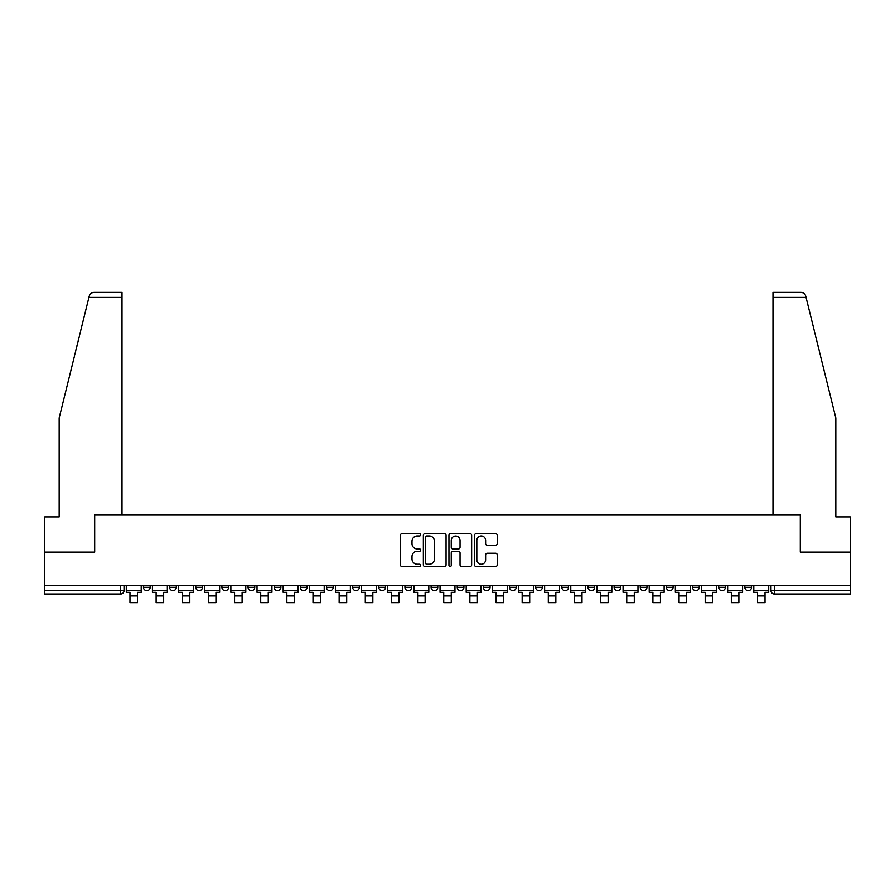 <?xml version="1.0" encoding="UTF-8"?>
<svg xmlns="http://www.w3.org/2000/svg" width="895" height="895" viewBox="0 0 895 895"><rect width="100%" height="100%" fill="white"/><g stroke="black" fill="none" stroke-linecap="round" stroke-linejoin="round"><path stroke-width="1.34" d="M420.684 534.818A1.152 1.152 0 0 0 419.531 533.666L402.056 533.666A1.645 1.645 0 0 0 400.412 535.311L400.412 564.924A1.645 1.645 0 0 0 402.056 566.569L419.531 566.569A1.152 1.152 0 0 0 420.684 565.416A1.152 1.152 0 0 0 419.531 564.264L417.271 564.264A5.269 5.269 0 0 1 412.002 558.995L412.002 556.533A5.269 5.269 0 0 1 417.271 551.264L419.531 551.264A1.152 1.152 0 0 0 420.684 550.112A1.152 1.152 0 0 0 419.531 548.959L417.271 548.959A5.269 5.269 0 0 1 412.002 543.701L412.002 541.229A5.269 5.269 0 0 1 417.271 535.971L419.531 535.971A1.152 1.152 0 0 0 420.684 534.818M666.395 587.321L666.395 585.475L666.395 587.321A3.356 3.356 0 0 0 669.74 590.678A3.356 3.356 0 0 1 666.395 587.321L673.096 587.321A3.356 3.356 0 0 1 669.74 590.678A3.356 3.356 0 0 0 673.096 587.321L673.096 585.475L673.096 587.321M431.077 585.475L431.077 587.321L437.778 587.321A3.356 3.356 0 0 1 434.422 590.678A3.356 3.356 0 0 1 431.077 587.321L431.077 585.475M352.641 585.475L352.641 587.321L359.342 587.321A3.356 3.356 0 0 1 355.986 590.678A3.356 3.356 0 0 1 352.641 587.321L352.641 585.475M300.34 585.475L300.34 587.321L307.052 587.321A3.356 3.356 0 0 1 303.696 590.678A3.356 3.356 0 0 1 300.34 587.321L300.34 585.475M274.194 585.475L274.194 587.321L280.907 587.321A3.356 3.356 0 0 1 277.551 590.678A3.356 3.356 0 0 1 274.194 587.321L274.194 585.475M221.904 585.475L221.904 587.321L228.605 587.321A3.356 3.356 0 0 1 225.26 590.678A3.356 3.356 0 0 1 221.904 587.321L221.904 585.475M495.584 545.256A1.645 1.645 0 0 0 497.228 543.612L497.228 535.311A1.645 1.645 0 0 0 495.584 533.666L476.162 533.666A1.645 1.645 0 0 0 474.518 535.311L474.518 564.924A1.645 1.645 0 0 0 476.162 566.569L495.584 566.569A1.645 1.645 0 0 0 497.228 564.924L497.228 554.889A1.645 1.645 0 0 0 495.584 553.244L487.272 553.244A1.645 1.645 0 0 0 485.627 554.889L485.627 559.867A4.397 4.397 0 0 1 481.23 564.264A4.397 4.397 0 0 1 476.822 559.867L476.822 540.367A4.397 4.397 0 0 1 481.23 535.971A4.397 4.397 0 0 1 485.627 540.367L485.627 543.612A1.645 1.645 0 0 0 487.272 545.256L495.584 545.256M88.929 297.375L89.231 296.167C89.992 293.784 91.614 292.508 94.109 292.341L122.011 292.341L122.011 297.375L88.929 297.375L59.16 418.043L59.16 516.93L44.75 516.93L44.75 552.125L94.691 552.125L94.691 514.748L800.309 514.748L800.309 552.125L850.25 552.125L850.25 585.475L44.75 585.475L44.75 590.678L124.025 590.678L124.025 585.475L124.025 590.678A3.356 3.356 0 0 1 120.68 594.023L44.75 594.023L44.75 590.678M122.011 297.375L122.011 514.748L94.523 514.748L94.523 552.125L44.75 552.125L44.75 585.475M446.057 535.311A1.645 1.645 0 0 0 444.412 533.666L425.002 533.666A1.645 1.645 0 0 0 423.357 535.311L423.357 564.924A1.645 1.645 0 0 0 425.002 566.569L444.412 566.569A1.645 1.645 0 0 0 446.057 564.924L446.057 535.311M450.588 533.666L469.998 533.666A1.645 1.645 0 0 1 471.643 535.311L471.643 564.924A1.645 1.645 0 0 1 469.998 566.569L461.686 566.569A1.645 1.645 0 0 1 460.041 564.924L460.041 552.909A1.645 1.645 0 0 0 458.397 551.264L452.892 551.264A1.645 1.645 0 0 0 451.248 552.909L451.248 565.416A1.152 1.152 0 0 1 450.095 566.569A1.152 1.152 0 0 1 448.943 565.416L448.943 535.311A1.645 1.645 0 0 1 450.588 533.666M770.975 585.475L770.975 590.678L850.25 590.678L850.25 594.023L774.32 594.023A3.356 3.356 0 0 1 770.975 590.678M850.25 585.475L850.25 590.678M744.83 585.475L744.83 587.321L751.531 587.321L751.531 585.475L751.531 587.321A3.356 3.356 0 0 1 748.175 590.678A3.356 3.356 0 0 1 744.83 587.321A3.356 3.356 0 0 0 748.175 590.678M725.386 585.475L725.386 587.321A3.356 3.356 0 0 1 722.03 590.678A3.356 3.356 0 0 1 718.685 587.321L725.386 587.321M718.685 585.475L718.685 587.321M692.54 585.475L692.54 587.321L699.241 587.321L699.241 585.475L699.241 587.321A3.356 3.356 0 0 1 695.885 590.678A3.356 3.356 0 0 1 692.54 587.321A3.356 3.356 0 0 0 695.885 590.678M640.238 585.475L640.238 587.321L646.951 587.321L646.951 585.475L646.951 587.321A3.356 3.356 0 0 1 643.594 590.678A3.356 3.356 0 0 1 640.238 587.321A3.356 3.356 0 0 0 643.594 590.678M620.806 587.321L620.806 585.475L620.806 587.321A3.356 3.356 0 0 1 617.449 590.678A3.356 3.356 0 0 1 614.093 587.321L620.806 587.321A3.356 3.356 0 0 1 617.449 590.678M614.093 585.475L614.093 587.321M594.66 585.475L594.66 587.321A3.356 3.356 0 0 1 591.304 590.678A3.356 3.356 0 0 1 587.948 587.321L594.66 587.321A3.356 3.356 0 0 1 591.304 590.678M587.948 585.475L587.948 587.321M568.504 585.475L568.504 587.321A3.356 3.356 0 0 1 565.159 590.678A3.356 3.356 0 0 1 561.803 587.321L568.504 587.321M561.803 585.475L561.803 587.321M542.359 585.475L542.359 587.321A3.356 3.356 0 0 1 539.014 590.678A3.356 3.356 0 0 1 535.657 587.321L542.359 587.321M535.657 585.475L535.657 587.321M516.214 585.475L516.214 587.321A3.356 3.356 0 0 1 512.869 590.678A3.356 3.356 0 0 1 509.512 587.321L516.214 587.321M509.512 585.475L509.512 587.321M490.068 585.475L490.068 587.321A3.356 3.356 0 0 1 486.723 590.678A3.356 3.356 0 0 1 483.367 587.321A3.356 3.356 0 0 0 486.723 590.678M483.367 585.475L483.367 587.321L490.068 587.321M463.923 585.475L463.923 587.321A3.356 3.356 0 0 1 460.578 590.678A3.356 3.356 0 0 1 457.222 587.321A3.356 3.356 0 0 0 460.578 590.678M457.222 585.475L457.222 587.321L463.923 587.321M437.778 585.475L437.778 587.321A3.356 3.356 0 0 1 434.422 590.678M411.633 585.475L411.633 587.321A3.356 3.356 0 0 1 408.277 590.678A3.356 3.356 0 0 1 404.932 587.321L411.633 587.321M404.932 585.475L404.932 587.321M385.488 585.475L385.488 587.321A3.356 3.356 0 0 1 382.131 590.678A3.356 3.356 0 0 1 378.786 587.321L385.488 587.321L385.488 585.475M378.786 585.475L378.786 587.321M359.342 585.475L359.342 587.321M333.197 585.475L333.197 587.321A3.356 3.356 0 0 1 329.841 590.678A3.356 3.356 0 0 1 326.496 587.321L333.197 587.321L333.197 585.475M326.496 585.475L326.496 587.321M307.052 585.475L307.052 587.321L307.052 585.475M280.907 587.321L280.907 585.475L280.907 587.321A3.356 3.356 0 0 1 277.551 590.678M254.762 585.475L254.762 587.321A3.356 3.356 0 0 1 251.405 590.678A3.356 3.356 0 0 1 248.049 587.321A3.356 3.356 0 0 0 251.405 590.678A3.356 3.356 0 0 0 254.762 587.321L254.762 585.475M248.049 585.475L248.049 587.321L254.762 587.321M228.605 585.475L228.605 587.321M202.46 585.475L202.46 587.321A3.356 3.356 0 0 1 199.115 590.678A3.356 3.356 0 0 1 195.759 587.321A3.356 3.356 0 0 0 199.115 590.678A3.356 3.356 0 0 0 202.46 587.321L195.759 587.321L195.759 585.475M169.614 585.475L169.614 587.321L176.315 587.321L176.315 585.475L176.315 587.321A3.356 3.356 0 0 1 172.97 590.678A3.356 3.356 0 0 1 169.614 587.321A3.356 3.356 0 0 0 172.97 590.678M143.469 585.475L143.469 587.321L150.17 587.321L150.17 585.475L150.17 587.321A3.356 3.356 0 0 1 146.825 590.678A3.356 3.356 0 0 1 143.469 587.321A3.356 3.356 0 0 0 146.825 590.678M120.68 585.475L120.68 594.023A3.356 3.356 0 0 0 124.025 590.678M426.814 535.971A1.152 1.152 0 0 0 425.662 537.123L425.662 563.112A1.152 1.152 0 0 0 426.814 564.264L429.197 564.264A5.269 5.269 0 0 0 434.467 558.995L434.467 541.229A5.269 5.269 0 0 0 429.197 535.971L426.814 535.971M460.041 540.446A4.397 4.397 0 0 0 455.644 536.049A4.397 4.397 0 0 0 451.248 540.446L451.248 547.315A1.645 1.645 0 0 0 452.892 548.959L458.397 548.959A1.645 1.645 0 0 0 460.041 547.315L460.041 540.446M126.284 590.678L141.209 590.678L141.209 592.356L137.517 592.356L137.517 602.659L129.976 602.659L129.976 592.356L126.284 592.356L126.284 585.475M141.209 590.678L141.209 585.475M89.231 296.167C89.69 294.813 89.69 294.813 89.231 296.167M806.071 297.375L805.768 296.167C805.31 294.813 805.31 294.813 805.768 296.167C805.31 294.813 805.31 294.813 805.768 296.167C805.008 293.784 803.386 292.508 800.891 292.341L772.989 292.341L772.989 514.748L800.477 514.748L800.477 552.125L850.25 552.125L850.25 516.93L835.84 516.93L835.84 418.043L806.071 297.375L772.989 297.375M152.43 590.678L167.354 590.678L167.354 592.356L163.662 592.356L163.662 602.659L156.122 602.659L156.122 592.356L152.43 592.356L152.43 585.475M167.354 590.678L167.354 585.475M178.586 590.678L193.499 590.678L193.499 592.356L189.807 592.356L189.807 602.659L182.267 602.659L182.267 592.356L178.586 592.356L178.586 585.475M193.499 590.678L193.499 585.475M204.731 590.678L219.644 590.678L219.644 592.356L215.952 592.356L215.952 602.659L208.412 602.659L208.412 592.356L204.731 592.356L204.731 585.475M219.644 590.678L219.644 585.475M230.876 590.678L245.789 590.678L245.789 592.356L242.097 592.356L242.097 602.659L234.557 602.659L234.557 592.356L230.876 592.356L230.876 585.475M245.789 590.678L245.789 585.475M257.022 590.678L271.935 590.678L271.935 592.356L268.254 592.356L268.254 602.659L260.702 602.659L260.702 592.356L257.022 592.356L257.022 585.475M271.935 590.678L271.935 585.475M283.167 590.678L298.08 590.678L298.08 592.356L294.399 592.356L294.399 602.659L286.847 602.659L286.847 592.356L283.167 592.356L283.167 585.475M298.08 590.678L298.08 585.475M309.312 590.678L324.225 590.678L324.225 592.356L320.544 592.356L320.544 602.659L313.004 602.659L313.004 592.356L309.312 592.356L309.312 585.475M324.225 590.678L324.225 585.475M335.457 590.678L350.37 590.678L350.37 592.356L346.689 592.356L346.689 602.659L339.149 602.659L339.149 592.356L335.457 592.356L335.457 585.475M350.37 590.678L350.37 585.475M361.602 590.678L376.515 590.678L376.515 592.356L372.835 592.356L372.835 602.659L365.294 602.659L365.294 592.356L361.602 592.356L361.602 585.475M376.515 590.678L376.515 585.475M387.748 590.678L402.672 590.678L402.672 592.356L398.98 592.356L398.98 602.659L391.439 602.659L391.439 592.356L387.748 592.356L387.748 585.475M402.672 590.678L402.672 585.475M413.893 590.678L428.817 590.678L428.817 592.356L425.125 592.356L425.125 602.659L417.585 602.659L417.585 592.356L413.893 592.356L413.893 585.475M428.817 590.678L428.817 585.475M440.038 590.678L454.962 590.678L454.962 592.356L451.27 592.356L451.27 602.659L443.73 602.659L443.73 592.356L440.038 592.356L440.038 585.475M454.962 590.678L454.962 585.475M466.183 590.678L481.107 590.678L481.107 592.356L477.415 592.356L477.415 602.659L469.875 602.659L469.875 592.356L466.183 592.356L466.183 585.475M481.107 590.678L481.107 585.475M492.328 590.678L507.252 590.678L507.252 592.356L503.561 592.356L503.561 602.659L496.02 602.659L496.02 592.356L492.328 592.356L492.328 585.475M507.252 590.678L507.252 585.475M518.485 590.678L533.398 590.678L533.398 592.356L529.706 592.356L529.706 602.659L522.165 602.659L522.165 592.356L518.485 592.356L518.485 585.475M533.398 590.678L533.398 585.475M544.63 590.678L559.543 590.678L559.543 592.356L555.851 592.356L555.851 602.659L548.311 602.659L548.311 592.356L544.63 592.356L544.63 585.475M559.543 590.678L559.543 585.475M570.775 590.678L585.688 590.678L585.688 592.356L581.996 592.356L581.996 602.659L574.456 602.659L574.456 592.356L570.775 592.356L570.775 585.475M585.688 590.678L585.688 585.475M596.92 590.678L611.833 590.678L611.833 592.356L608.153 592.356L608.153 602.659L600.601 602.659L600.601 592.356L596.92 592.356L596.92 585.475M611.833 590.678L611.833 585.475M623.065 590.678L637.978 590.678L637.978 592.356L634.298 592.356L634.298 602.659L626.746 602.659L626.746 592.356L623.065 592.356L623.065 585.475M637.978 590.678L637.978 585.475M649.211 590.678L664.124 590.678L664.124 592.356L660.443 592.356L660.443 602.659L652.902 602.659L652.902 592.356L649.211 592.356L649.211 585.475M664.124 590.678L664.124 585.475M675.356 590.678L690.269 590.678L690.269 592.356L686.588 592.356L686.588 602.659L679.048 602.659L679.048 592.356L675.356 592.356L675.356 585.475M690.269 590.678L690.269 585.475M701.501 590.678L716.414 590.678L716.414 592.356L712.733 592.356L712.733 602.659L705.193 602.659L705.193 592.356L701.501 592.356L701.501 585.475M716.414 590.678L716.414 585.475M727.646 590.678L742.57 590.678L742.57 592.356L738.878 592.356L738.878 602.659L731.338 602.659L731.338 592.356L727.646 592.356L727.646 585.475M742.57 590.678L742.57 585.475M753.791 590.678L768.715 590.678L768.715 592.356L765.024 592.356L765.024 602.659L757.483 602.659L757.483 592.356L753.791 592.356L753.791 585.475M768.715 590.678L768.715 585.475M774.32 585.475L774.32 594.023M129.976 595.958L137.517 595.958M156.122 595.958L163.662 595.958M182.267 595.958L189.807 595.958M208.412 595.958L215.952 595.958M234.557 595.958L242.097 595.958M260.702 595.958L268.254 595.958M286.847 595.958L294.399 595.958M313.004 595.958L320.544 595.958M339.149 595.958L346.689 595.958M365.294 595.958L372.835 595.958M391.439 595.958L398.98 595.958M417.585 595.958L425.125 595.958M443.73 595.958L451.27 595.958M469.875 595.958L477.415 595.958M496.02 595.958L503.561 595.958M522.165 595.958L529.706 595.958M548.311 595.958L555.851 595.958M574.456 595.958L581.996 595.958M600.601 595.958L608.153 595.958M626.746 595.958L634.298 595.958M652.902 595.958L660.443 595.958M679.048 595.958L686.588 595.958M705.193 595.958L712.733 595.958M731.338 595.958L738.878 595.958M757.483 595.958L765.024 595.958"/></g></svg>
